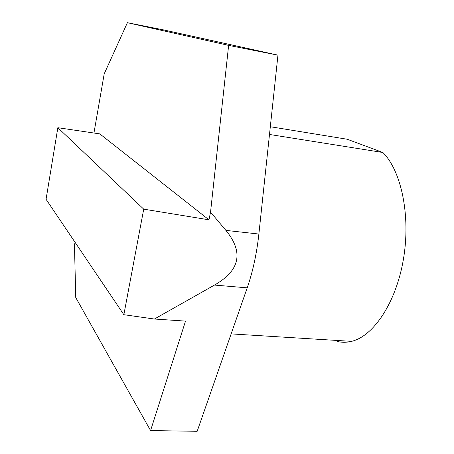 <?xml version="1.0" encoding="UTF-8"?>
<svg xmlns="http://www.w3.org/2000/svg" width="454" height="454" viewBox="0 0 454 454"><rect width="100%" height="100%" fill="white"/><g stroke="black" fill="none" stroke-linecap="round" stroke-linejoin="round"><path stroke-width="0.68" d="M75.029 242.266L74.473 245.472L75.756 297.574L150.569 430.568L197.167 431.3L247.209 287.842C252.838 271.583 256.726 253.65 258.876 234.043L277.95 55.15L163.809 29.958L127.392 22.7L104.193 73.883L93.95 133.022M210.548 212.114L208.971 219.821L99.801 133.885L57.845 127.705L46.064 199.3L123.857 314.701L154.405 319.031L214.481 285.078C240.024 270.493 243.832 252.265 225.905 230.394L210.548 212.114L228.629 45.383L127.392 22.7M150.569 430.568L185.521 321.103L154.405 319.031M208.971 219.821L143.719 209.152L123.857 314.701M228.629 45.383L277.95 55.15M143.719 209.152L57.845 127.705M337.163 341.414C341.8 342.588 346.595 342.571 351.549 341.357C373.421 336.272 396.075 302.812 403.43 259.2C410.87 215.622 401.268 170.744 382.87 152.499L347.225 139.253L270.317 126.723M382.87 152.499L269.494 134.463M247.209 287.842L214.481 285.078M258.876 234.043L225.905 230.394M231.143 333.894L351.549 341.357"/></g></svg>
